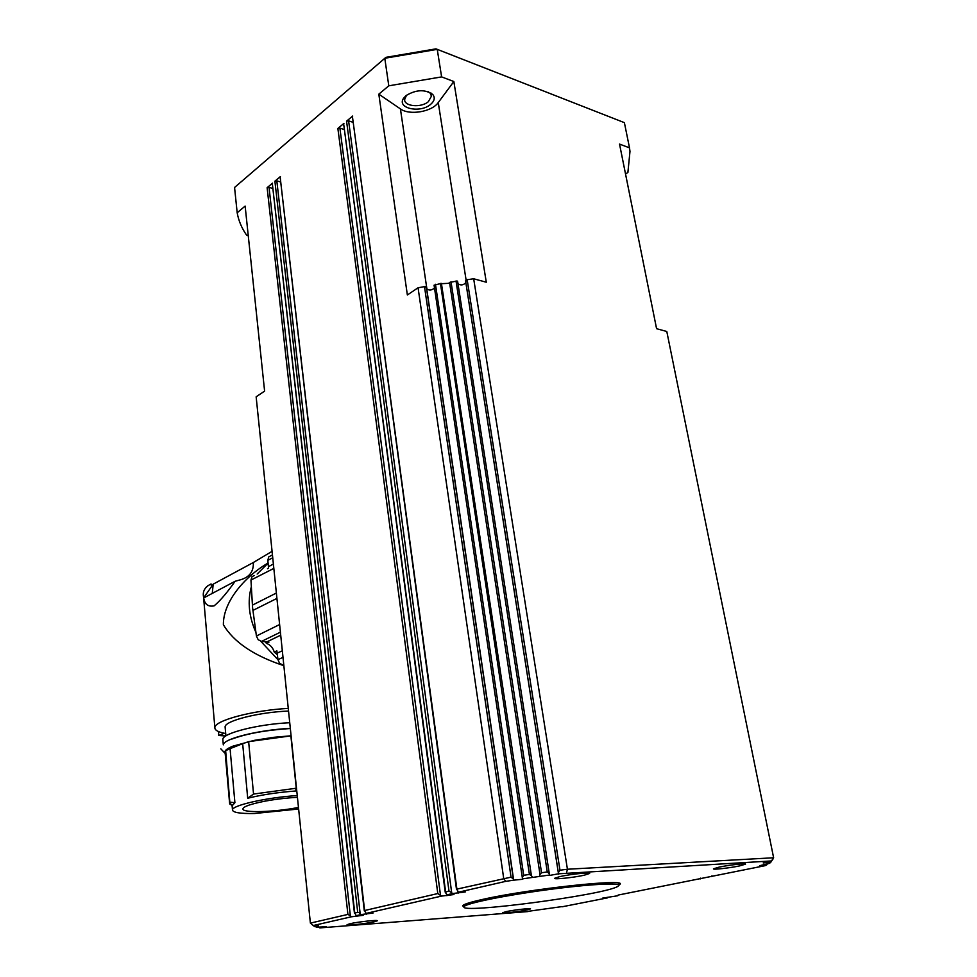 <?xml version="1.0" encoding="UTF-8"?>
<svg xmlns="http://www.w3.org/2000/svg" width="977" height="977" viewBox="0 0 977 977"><rect width="100%" height="100%" fill="white"/><g stroke="black" fill="none" stroke-linecap="round" stroke-linejoin="round"><path stroke-width="1.47" d="M228.032 748.504L227.8 749.689M464.356 906.351C467.556 903.078 505.243 895.396 546.668 889.839C588.117 884.234 620.847 882.426 618.881 885.528L617.537 886.566C602.772 895.176 458.714 914.167 464.038 906.741L464.356 906.351M559.65 876.638C569.921 874.244 590.987 872.021 589.607 873.462L584.405 875.16C574.073 877.529 553.409 879.715 554.643 878.286L559.65 876.638M506.404 911.578C514.354 909.868 531.488 907.963 530.487 908.891L526.701 910.014C518.714 911.712 501.836 913.593 502.752 912.677L506.404 911.578M350.12 923.692C358.144 921.812 378.465 919.65 377.293 920.798L374.106 921.836C366.021 923.705 346.005 925.842 347.055 924.706L350.12 923.692M719.194 867.112C729.062 864.999 746.672 863.021 745.524 864.156L739.601 865.903C729.709 868.003 712.416 869.945 713.454 868.822L719.194 867.112M464.002 906.912L462.609 905.838C463.354 904.372 470.022 902.235 482.577 899.426C527.641 889.082 627.173 878.299 620.004 884.27L618.917 885.186M318.465 925.329L313.739 925.976L310.393 923.106L256.145 396.821L264.608 391.118L245.142 206.086L237.179 212.754C238.596 220.765 241.759 228.252 246.656 235.225L248.256 235.652M350.352 915.754L347.91 914.411L310.393 923.106L313.324 925.524L351.329 916.805L350.352 915.754L269.041 187.364L267.124 187.669L347.91 914.411M318.514 925.878L314.46 926.452L316.108 926.892M434.509 288.032C431.773 290.352 429.172 290.621 426.729 288.85L425.703 286.408L418.071 287.775L407.36 294.981L378.82 94.158L400.423 108.911C409.424 115.628 431.944 111.854 438.258 102.548L453.841 81.518L486.29 282.219L473.674 278.775L465.956 279.886L465.834 282.609C463.44 285.223 460.826 285.614 457.993 283.794L457.114 281.01L449.554 282.438L540 874.427L539.341 876.454L532.673 877.395L531.403 875.648L441.409 283.391L434.081 285.186L522.292 877.431L523.696 875.282L435.461 284.295M465.528 280.497L558.343 872.656L559.98 870.214L467.14 279.507M528.068 911.333L562.007 906.595M772.892 859.235L770.132 862.874L768.459 863.338L769.693 862.96M424.47 286.42L511.056 877.151L456.894 889.119L458.347 892.233L465.272 891.952L452.681 893.528L448.968 890.951L445.243 892.27L447.063 894.822L453.987 894.541L441.482 896.104L437.794 893.552L364.616 910.527L366.094 913.41L373.019 913.068L361.136 914.545L358.815 912.445L354.736 912.823L356.214 915.681L363.126 915.327L351.329 916.805M540 874.427L541.539 872.742L451.008 281.694M456.015 280.961L547.267 871.948L549.282 873.609L457.627 281.425M440.432 283.403L529.412 874.452L531.403 875.648M511.056 877.151L513.377 879.031L426.326 286.835M558.343 872.656L558.514 873.817L771.488 860.945L773.625 857.769L771.341 861.482L763.22 862.935L770.926 862.117M212.278 593.393L213.194 584.148L253.324 562.52C253.776 571.801 249.135 577.651 239.414 580.082L235.115 581.266C227.287 592.453 220.314 600.647 214.11 605.874C208.113 606.973 204.645 604.323 203.704 597.948L203.509 596.8C202.483 591.158 205.011 586.872 211.081 583.965L211.191 585.223M288.264 708.398C252.567 710.303 214.036 720.672 214.867 727.731C214.818 730.124 217.956 731.968 224.295 733.238L218.787 735.486L225.748 735.999M298.474 807.442C274.513 812.229 241.588 813.157 242.943 808.797C243.126 807.674 245.264 806.404 249.379 804.987C262.056 801.079 278.079 798.514 297.423 797.293M297.252 795.571C267.161 797.403 231.83 805.353 232.489 809.921C232.807 812.522 240.061 813.719 254.264 813.523L298.632 809.005M296.263 788.231L295.506 791.004C277.651 792.359 261.714 794.765 247.706 798.246L242.675 743.692L248.634 741.628L290.877 735.876L296.263 788.231L253.544 794.057L247.706 798.246M232.123 805.83L234.907 802.691L230.071 748.651L242.675 743.692M225.174 727.584L225.113 726.986C224.344 720.941 258.917 712.111 288.545 711.061M268.113 562.996C244.555 576.735 223.11 601.759 223.379 624.718C233.662 642.072 253.812 655.726 283.855 665.679M271.679 551.578L253.324 562.52M235.115 581.266L203.704 597.948M254.215 575.551L252.005 576.674L250.955 580.069L252.591 607.779L256.414 636.003L258.184 639.715L261.494 641.413L268.968 642.121L266.428 643.379L265.17 641.645M271.899 555.168L268.712 556.939L267.845 560.334L268.541 568.211M277.468 654.785L274.256 652.025L276.882 650.89L277.969 659.622L279.593 663.395L283.818 665.325M430.539 104.454C434.582 100.985 435.29 97.639 432.689 94.403C424.946 89.163 416.055 89.566 406.017 95.612L403.586 98.274C396.43 108.276 420.086 113.564 430.539 104.454M428.231 91.704L430.149 93.169L431.468 96.1L428.353 101.693C421.197 107.934 404.478 106.554 404.6 99.678L406.493 95.245M449.554 282.438L448.699 283.318L442.056 283.66M360.147 913.495L276.821 180.855L274.891 181.172L357.68 912.139M440.456 894.981L339.886 128.109L337.871 128.451L437.794 893.552M451.643 892.392L348.594 120.83L346.554 121.172L448.968 890.951M473.674 278.775L567.429 869.237L559.98 870.214M625.536 174.028L627.893 172.477L629.982 151.435L629.506 147.857L619.528 144.083L656.581 328.699L666.79 331.484L773.625 857.769L567.429 869.237L566.538 872.754M276.821 180.855L280.717 182.003M348.594 120.83L353.198 122.381M339.886 128.109L344.405 129.599M269.041 187.364L272.864 188.476M456.894 889.119L352.428 116.666M445.597 891.732L343.66 123.994M364.616 910.527L280.167 177.142M354.736 912.823L272.339 183.688M418.071 287.775L503.68 878.262L505.622 881.376L513.572 880.179L513.377 879.031M453.841 81.518L441.616 76.902L388.785 85.817L384.791 58.266L437.244 49.363L624.388 122.65L629.506 147.857M441.616 76.902L437.244 49.363L435.974 48.85L385.903 57.35L234.565 187.474L237.179 212.754M272.559 183.126L267.124 187.669M280.387 176.568L274.891 181.172M343.941 123.371L337.871 128.451M352.709 116.019L346.554 121.172M388.785 85.817L378.82 94.158M624.388 122.65L435.974 48.85M274.256 652.025C272.852 647.629 270.25 644.735 266.428 643.379M267.478 568.748L268.553 567.918M277.981 659.744L260.774 641.291M255.925 632.461C248.915 616.67 247.389 601.453 251.333 586.798M257.159 574.036L268.125 563.106M229.888 803.289L232.147 806.135M229.986 804.389L225.65 750.678L230.071 748.651M225.125 752.583L225.65 750.678M234.907 802.691L230.206 802.202M248.634 741.628L253.544 794.057M222.878 740.077L222.829 739.455C222.048 733.312 258.123 724.116 289.742 722.724M223.342 744.84C223.135 738.783 259.003 729.819 290.328 728.378M290.267 728.537L290.34 728.512C266.342 730.088 246.998 733.544 232.306 738.93M207.967 585.638L205.866 587.543M218.445 731.541L218.787 735.486M213.194 584.148L203.692 597.839M618.111 895.079L765.113 865.671L766.627 864.975L759.593 865.707L769.424 863.387M522.292 877.431L522.683 879.263L513.572 880.179M767.055 864.352L766.627 864.975M316.475 927.21L326.513 926.746L319.247 927.442M558.514 873.817L549.575 875.429L549.282 873.609M700.57 878.152L700.228 878.921M607.95 897.167L607.633 897.839L602.614 898.107L617.782 895.762M529.412 874.452L523.696 875.282M547.267 871.948L541.539 872.742M447.063 894.822L452.681 893.528M539.341 876.454L549.514 875.038M607.633 897.839L562.044 906.803M711.952 875.819L711.622 876.601M366.094 913.41L441.482 896.104M356.214 915.681L361.136 914.545M458.347 892.233L505.622 881.376M528.105 911.565L319.821 927.906M522.536 878.86L532.673 877.395M261.494 641.413L280.411 632.192M267.845 560.334L272.742 557.757M283.012 657.387L277.969 659.622M276.369 593.039L252.384 605.142M281.767 645.333L281.095 638.897M272.632 556.743L271.997 550.564M549.575 875.429L457.993 283.794M465.834 282.609L539.768 754.329L465.821 282.524M513.731 880.509L426.729 288.85M400.423 108.911L426.949 289.277M438.258 102.548L466.066 279.825M279.617 624.547L256.414 636.003M252.896 610.417L276.931 598.4M282.829 665.215L283.77 664.8M273.389 564.071L268.492 566.623M250.955 580.069L273.829 568.394M280.717 635.172L267.1 641.779M282.329 650.804L277.297 653.063M204.401 596.324L203.509 596.8M366.399 913.385L366.485 914.154M457.944 891.781L458.128 893.173M539.768 754.293L558.551 874.159L539.768 754.329M356.581 915.657L356.666 916.414M446.745 894.48L446.916 895.738M220.814 748.834L225.198 753.45M225.101 751.814L224.954 751.545C225.431 749.896 228.105 748.089 233.002 746.135L253.971 740.419L273.462 737.342L291.085 735.791M618.478 883.147L618.795 885.003M465.516 280.46L558.331 872.571M434.081 285.186L522.28 877.309M203.546 596.984L214.867 727.731M228.142 749.53L228.044 748.492M232.074 805.366L232.489 809.921M225.907 735.901L225.113 726.986M430.149 93.169L432.689 94.403M430.991 93.01L431.089 93.633M431.345 95.319L431.468 96.1M281.852 646.212L281.046 638.408M272.73 557.647L271.948 550.136M352.416 116.568L456.528 889.656M343.648 123.908L445.243 892.27M280.143 177.02L364.311 910.967M272.314 183.566L354.443 913.251M405.553 96.442L403.586 98.274M229.607 803.326L225.064 752.009M232.135 805.133L229.656 803.094M223.306 744.853L222.829 739.455M463.794 904.861L464.038 906.741"/></g></svg>
